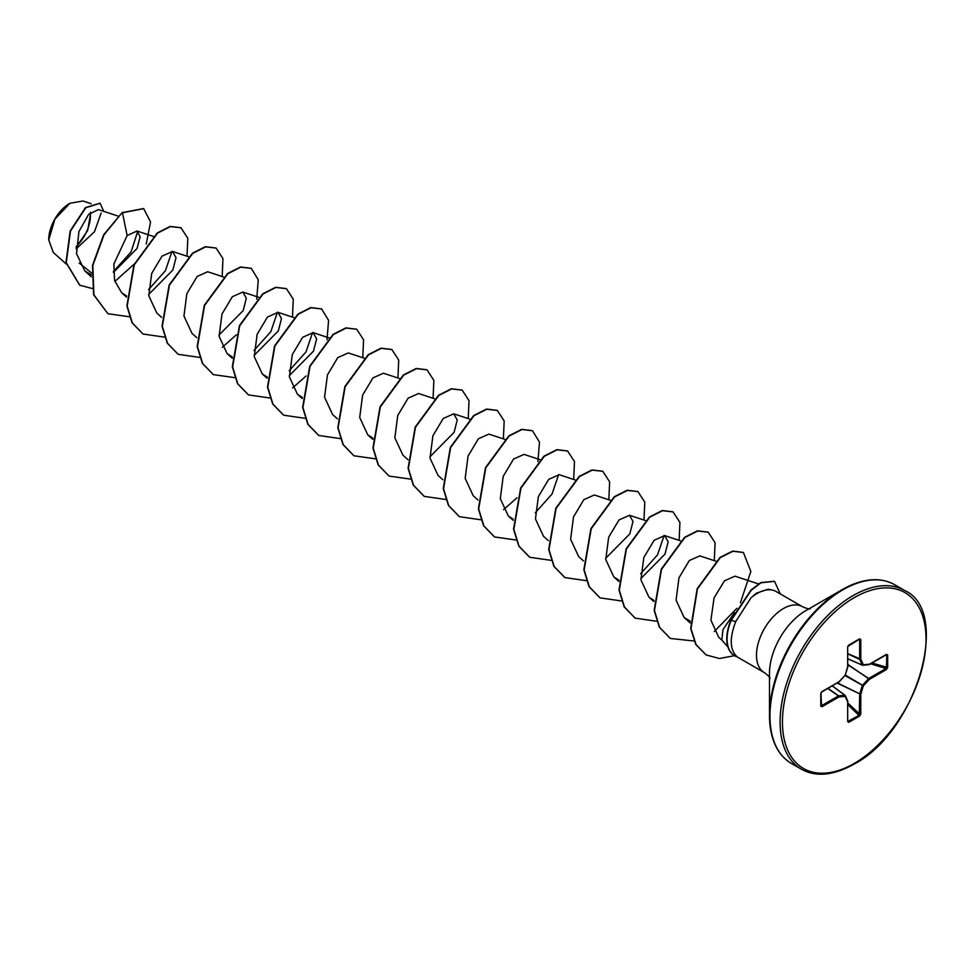 <?xml version="1.0" encoding="UTF-8"?>
<svg xmlns="http://www.w3.org/2000/svg" width="975" height="975" viewBox="0 0 975 975"><rect width="100%" height="100%" fill="white"/><g stroke="black" fill="none" stroke-linecap="round" stroke-linejoin="round"><path stroke-width="1.46" d="M69.591 203.483A29.482 17.026 120 0 0 48.75 239.582A29.482 17.026 120 0 0 48.75 239.765M91.162 203.702L82.924 200.984L69.883 203.312L54.941 219.095L48.75 239.947L53.272 252.452L66.215 264.006M876.671 579.845A102.704 59.304 120 0 0 842.12 589.692C862.595 578.333 880.072 576.652 894.55 584.671A103.192 59.585 120 0 0 842.948 589.778A103.192 59.585 120 0 0 775.527 680.721A103.192 59.585 120 0 0 791.347 763.413C777.172 754.882 769.884 738.904 769.494 715.492L769.494 673.323A51.066 29.482 120 0 1 805.594 610.777L842.12 589.692A102.704 59.304 120 0 0 769.494 715.492A102.704 59.304 120 0 0 778.233 750.336M810.237 608.741C809.287 609.204 806.691 608.522 802.437 606.694A38.062 21.974 120 0 0 783.4 608.583A38.062 21.974 120 0 0 758.538 642.123A38.062 21.974 120 0 0 764.376 672.628L738.136 657.479A38.062 21.974 -60 0 1 737.21 656.894M734.48 612.605L722.963 629.704L721.817 640.051L727.959 646.986M772.261 590.07L768.117 589.217L756.356 593.214L750.921 597.907A38.062 21.974 -60 0 1 757.173 593.434A38.062 21.974 -60 0 1 772.261 590.07A38.062 21.974 -60 0 1 776.21 591.557L802.437 606.694M780.244 593.885L774.54 581.356L760.975 582.782L751.335 590.18L731.201 620.368A36.806 21.255 -60 0 0 734.711 655.797A36.806 21.255 -60 0 0 737.258 656.906C729.812 650.154 729.312 638.381 735.747 621.562L750.921 597.907M91.553 272.951L79.085 262.982M118.085 216.084L98.39 209.601L88.591 214.402L78.926 231.562L76.525 253.658L84.776 270.904L91.431 274.853M113.417 272.403L137 248.527L140.132 236.852L136.988 231.026L127.14 235.572L113.868 264.006L114.575 280.495L121.68 292.768L126.543 295.949M148.675 294.487L172.88 269.978L176.024 257.656L172.526 251.452L162.021 256.132L151.698 273.414L148.797 295.742L156.829 313.072L161.655 317.375M223.897 277.095L207.675 271.745L197.182 276.425L186.847 293.707L183.946 316.034L191.99 333.365L196.804 337.667M218.985 335.083L243.177 310.586L246.334 298.24L242.824 292.049L232.318 296.729L221.995 313.999L219.107 336.338L227.138 353.657L232.294 356.96M254.134 355.375L278.326 330.878L281.483 318.533L277.985 312.341L267.467 317.033L257.156 334.291L254.256 356.631L262.287 373.949L267.442 377.252M289.283 375.668L313.475 351.183L316.631 338.837L313.133 332.633L302.628 337.313L292.305 354.583L289.404 376.923L297.436 394.241L302.299 397.422M364.15 358.154L348.282 352.926L337.777 357.606L327.454 374.888L324.553 397.203L332.597 414.546L337.411 418.848M399.299 378.446L383.431 373.218L372.925 377.91L362.602 395.168L359.702 417.495L367.746 434.838L372.901 438.141M434.448 398.738L418.592 393.51L408.086 398.202L397.751 415.472L394.863 437.799L402.894 455.13L408.013 459.7M429.89 456.848L454.094 432.352L457.238 420.018L453.741 413.814L443.235 418.494L432.912 435.764L430.012 458.104L438.043 475.422L442.869 479.737M504.758 439.335L488.889 434.107L478.384 438.787L468.061 456.056L465.16 478.396L473.204 495.714L478.018 500.029M539.906 459.627L524.038 454.399L513.533 459.079L503.21 476.348L500.309 498.688L508.353 516.019L513.216 519.188M575.408 480.041L559.199 474.691L548.681 479.383L538.358 496.641L535.47 518.98L543.502 536.311L548.328 540.613M610.557 500.333L594.348 494.983L583.83 499.675L573.507 516.945L570.619 539.273L578.65 556.603L583.477 560.905M605.646 558.322L629.85 533.812L632.994 521.491L629.497 515.288L618.991 519.967L608.668 537.237L605.768 559.565L613.811 576.895L618.954 580.198M640.807 578.614L664.999 554.117L668.155 541.783L664.645 535.58L654.152 540.26L643.817 557.542L640.928 579.869L648.96 597.188L654.115 600.503M716.016 561.21L699.794 555.872L689.288 560.564L678.966 577.834L676.077 600.149L684.109 617.492L690.239 621.185M758.526 583.928L734.955 576.164L724.486 580.82L714.053 597.931L710.909 620.149L718.733 637.309L721.963 640.197M664.121 535.446L657.528 554.86L640.685 573.727M558.663 474.557L552.082 493.959L535.226 512.85M312.597 332.487L306.016 351.902L289.161 370.78M277.448 312.195L270.867 331.61L254.012 350.488M172.002 251.318L165.409 270.733L148.553 289.612M137.719 231.368L131.04 251.964L113.393 271.586M101.12 213.013L94.502 231.709L76.172 248.905M76.172 247.284L87.689 230.453L90.785 212.306M127.14 235.572L122.472 212.769L143.703 208.662L150.564 221.983L146.25 244.018M134.27 264.054L114.843 281.434M92.137 288.478L79.792 285.212L66.276 262.738L70.432 231.209L85.776 207.76L100.12 203.288L103.752 211.368M122.18 212.599L103.679 234.731L92.528 265.298L93.588 294.669L107.908 313.731L93.88 294.84L92.82 265.468L103.972 234.89L122.18 212.599L143.557 208.577M79.645 285.127L65.983 262.567L70.139 231.051L85.483 207.59L99.974 203.202M887.677 654.993L887.677 667.497L886.446 669.533L869.481 679.319L863.338 685.803L860.791 694.371L860.791 713.956L859.645 716.04L848.811 722.292L847.677 721.537L847.677 701.939L845.13 696.321L838.987 696.93L822.023 706.717L820.792 706.119L820.792 693.603L822.023 691.58L838.987 681.781L845.13 675.297L847.677 666.729L847.677 647.144L848.811 645.06L859.645 638.808L860.791 639.576L860.791 659.161L863.338 664.792L869.481 664.182L886.446 654.383L887.677 654.993L886.446 654.383M107.908 313.731L129.577 316.79M187.017 256.23L187.809 238.302L180.972 227.784L170.442 226.578L157.621 233.074L134.27 264.883L127.177 306.089L132.356 322.969L143.057 334.023L164.507 337.131M222.178 276.522L222.958 258.607L216.121 248.077L205.591 246.87L192.77 253.366L169.431 285.188L162.325 326.393L167.517 343.273L178.218 354.327L199.656 357.423M222.288 347.319L236.34 334.815M256.705 299.215L258.277 279.764L251.27 268.369L240.74 267.174L227.918 273.658L204.579 305.48L197.486 346.673L202.666 363.565L213.367 374.619L235.036 377.678M292.476 317.107L293.256 299.191L286.418 288.673L275.888 287.467L263.079 293.95L239.728 325.772L232.635 366.978L237.815 383.857L248.515 394.912L269.965 398.019M292.598 387.916L306.126 375.984M327.003 339.8L328.587 320.361L321.579 308.965L311.049 307.759L298.228 314.242L274.877 346.064L267.784 387.27L272.963 404.15L283.664 415.204L305.114 418.312M362.773 357.703L363.565 339.775L356.728 329.258L346.198 328.051L333.377 334.547L310.026 366.368L302.933 407.574L308.124 424.454L318.825 435.508L340.263 438.604M397.934 377.995L398.714 360.067L391.877 349.55L381.347 348.343L368.526 354.839L345.187 386.661L338.081 427.854L343.273 444.734L353.974 455.788L375.643 458.859M433.083 398.288L433.863 380.372L427.026 369.842L416.496 368.648L403.687 375.131L380.335 406.953L373.242 448.159L378.422 465.038L389.122 476.092L410.792 479.152M468.232 418.58L469.024 400.664L462.187 390.134L451.657 388.94L438.835 395.423L415.484 427.245L408.391 468.451L413.571 485.331L424.271 496.385L445.721 499.492M503.38 438.884L504.173 420.956L497.335 410.438L486.805 409.232L473.984 415.716L450.633 447.537L443.54 488.743L448.732 505.623L459.432 516.677L480.87 519.785M503.514 509.681L517.03 497.75M537.92 461.577L539.492 442.126L532.484 430.731L521.954 429.524L509.133 436.008L485.794 467.829L478.688 509.035L483.88 525.915L494.581 536.969L516.25 540.04M573.69 479.468L574.47 461.541L567.633 451.023L557.103 449.816L544.294 456.312L520.942 488.134L513.849 529.34L519.029 546.219L529.73 557.273L551.18 560.369M608.839 499.761L609.631 481.845L602.794 471.315L592.264 470.121L579.442 476.604L556.091 508.426L548.998 549.62L554.178 566.512L564.878 577.566L586.328 580.661M643.987 520.053L644.78 502.137L637.943 491.607L627.412 490.413L614.591 496.897L591.24 528.718L584.147 569.924L589.339 586.804L600.039 597.858L621.477 600.966M679.148 540.357L679.928 522.429L673.091 511.912L662.561 510.705L649.74 517.189L626.401 549.01L619.296 590.216L624.487 607.096L635.188 618.15L656.638 621.258M714.297 560.649L715.077 542.722L708.24 532.204L697.71 530.997L684.889 537.493L661.55 569.315L654.457 610.521L659.636 627.4L670.337 638.454L694.261 641.026M714.248 631.568L736.844 608.351M740.415 602.733L750.848 571.472L743.401 552.496L733.005 551.265L720.354 557.554L697.454 588.912L690.995 628.668L696.065 644.609L706.168 654.956L719.416 658.515L734.504 655.675M180.814 227.699L170.137 226.407L157.328 232.903L133.977 264.725L126.884 305.918L132.064 322.798L142.911 333.938M215.975 247.991L205.298 246.699L192.477 253.195L169.126 285.017L162.033 326.223L167.225 343.102L178.072 354.242M251.123 268.283L240.447 267.004L227.626 273.488L204.287 305.309L197.182 346.515L202.373 363.395L213.22 374.534M286.272 288.588L275.596 287.296L262.787 293.78L239.436 325.601L232.342 366.807L237.522 383.687L248.369 394.826M321.421 308.88L310.745 307.588L297.936 314.072L274.584 345.893L267.491 387.099L272.671 403.979L283.518 415.118M356.582 329.172L345.906 327.88L333.084 334.376L309.733 366.198L302.64 407.404L307.832 424.283L318.679 435.423M391.731 349.464L381.054 348.173L368.233 354.668L344.894 386.49L337.789 427.684L342.981 444.563L353.827 455.715M426.879 369.757L416.203 368.477L403.394 374.961L380.043 406.782L372.95 447.988L378.129 464.868L388.976 476.007M462.028 390.061L451.352 388.769L438.543 395.253L415.192 427.074L408.098 468.28L413.278 485.16L424.125 496.299M497.189 410.353L486.513 409.061L473.692 415.545L450.34 447.379L443.247 488.572L448.439 505.464L459.286 516.592M532.338 430.645L521.662 429.353L508.84 435.849L485.501 467.659L478.396 508.865L483.588 525.744L494.435 536.884M567.487 450.938L556.81 449.658L543.989 456.142L520.65 487.963L513.557 529.169L518.737 546.049L529.583 557.188M602.635 471.23L591.959 469.95L579.15 476.434L555.799 508.255L548.706 549.461L553.885 566.341L564.732 577.48M637.796 491.534L627.12 490.242L614.299 496.726L590.947 528.548L583.854 569.753L589.046 586.633L599.893 597.773M672.945 511.826L662.269 510.534L649.447 517.018L626.108 548.84L619.003 590.046L624.195 606.925L635.042 618.065M708.094 532.118L697.418 530.827L684.596 537.322L661.257 569.144L654.164 610.35L659.344 627.23L670.191 638.369M743.243 552.411L732.713 551.094L720.05 557.383L697.162 588.742L690.702 628.497L695.772 644.438L706.022 654.871M774.394 581.271L760.683 582.611L751.043 590.009L730.897 620.197A36.806 21.255 -60 0 0 734.419 655.627A36.806 21.255 -60 0 0 734.565 655.712M76.196 246.565A29.482 17.026 120 0 0 90.297 212.733M886.446 669.533L886.763 655.09L885.934 654.956M862.29 665.108L847.921 658.893L862.412 665.206A0.829 0.829 0 0 0 862.826 665.279A0.829 0.634 -95.7 0 1 862.57 665.23L862.253 665.047A0.829 0.634 -24.3 0 0 863.338 664.792A0.829 0.634 -95.7 0 1 862.826 665.279L868.969 664.67A0.829 0.634 -95.7 0 0 869.481 664.182L869.176 664.597M847.921 658.844L862.253 665.047L859.67 659.185L859.645 638.808M860.791 639.576L859.28 639.234L848.774 645.304M859.536 639.161L847.726 646.498M821.486 691.945L820.792 693.603M820.974 693.444L821.486 705.729L838.451 695.943L827.836 688.508M821.035 705.851L822.023 706.717M847.677 721.537L847.677 701.939A0.829 0.634 -24.3 0 0 847.836 701.257L845.301 695.638A0.829 0.634 -24.3 0 1 845.13 696.321A0.829 0.634 -95.7 0 0 844.813 695.26L845.13 695.443A0.829 0.634 -24.3 0 1 845.301 695.638A0.829 0.829 0 0 0 845.033 695.309L832.358 685.888M847.933 721.366L859.28 715.199L859.706 694.115L862.253 685.547L868.713 678.515L847.921 664.852M847.726 720.878L848.445 721.463L847.726 720.878M887.677 667.497L871.979 663.012M868.713 664.621A0.829 0.634 -95.7 0 0 868.969 664.67A0.829 0.829 0 0 0 869.298 664.56L886.433 654.7M847.921 664.523L869.481 679.319L868.944 678.332L885.909 668.545L870.626 663.792M845.057 675.626L863.338 685.803L845.374 675.078M847.921 653.932L859.706 659.429A0.829 0.634 -24.3 0 0 860.791 659.161L847.921 653.713M837.196 683.097L860.791 694.371L837.476 682.927M860.791 713.956L859.67 713.993L847.921 703.121M847.763 646.535L848.811 645.06M859.645 716.04L847.921 704.693M847.726 666.083L847.677 647.144M848.811 722.292L847.921 720.805M847.872 666.559L847.921 666.4A0.829 0.829 0 0 1 847.884 666.632L845.142 675.529A0.829 0.829 0 0 0 845.337 675.2L845.215 674.993M844.911 675.529L838.817 682.159A0.829 0.829 0 0 0 839 682.013L838.927 682.049M828.019 688.399L838.671 695.858L838.987 696.93A0.829 0.634 -95.7 0 0 838.671 695.858L844.813 695.26L832.272 685.937L844.886 695.26M838.451 682.147L821.852 691.957L821.035 693.262L820.792 706.119M853.052 595.615A103.192 59.585 120 0 0 785.643 686.546A103.192 59.585 120 0 0 801.45 769.238C815.929 777.258 833.406 775.588 853.881 764.217C917.024 731.737 951.429 610.984 904.654 590.497A103.192 59.585 120 0 0 853.052 595.615M854.234 597.651A101.534 58.622 120 0 0 782.438 722A101.534 58.622 120 0 0 854.234 763.449A101.534 58.622 120 0 0 926.031 639.1A101.534 58.622 120 0 0 854.234 597.651M735.747 621.562L730.897 620.197M859.67 639.6L858.829 639.563M821.035 705.035L821.486 705.729M791.347 763.413L801.45 769.238M842.12 589.692L805.655 610.752M84.764 270.904L91.357 276.79M136.988 231.026L153.587 236.498M121.68 292.768L126.506 297.082M172.526 251.452L188.736 256.791M242.824 292.037L258.692 297.265M227.138 353.657L232.257 358.227M277.985 312.329L293.841 317.558M262.287 373.949L267.113 378.263M313.133 332.633L329.002 337.862M297.436 394.241L302.262 398.556M367.746 434.838L372.852 439.408M453.741 413.814L469.95 419.153M508.353 516.019L513.179 520.321M629.497 515.288L645.365 520.504M613.799 576.895L618.918 581.466M664.645 535.58L680.513 540.808M648.96 597.188L653.786 601.502M684.109 617.492L690.263 622.988M764.376 672.628C767.959 675.261 769.848 677.174 770.043 678.368M894.55 584.671L904.654 590.497"/></g></svg>
